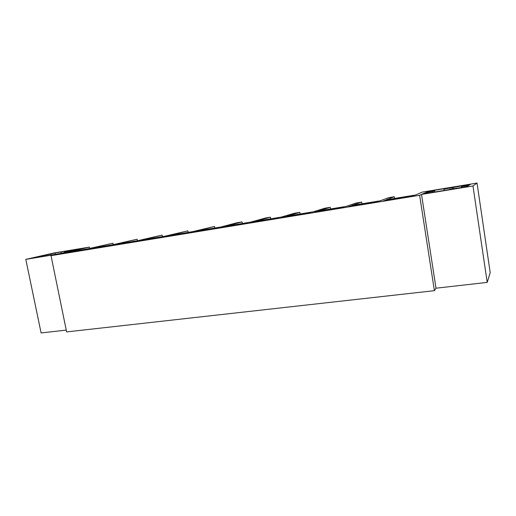 <?xml version="1.0" encoding="UTF-8"?>
<svg xmlns="http://www.w3.org/2000/svg" width="516" height="516" viewBox="0 0 516 516"><rect width="100%" height="100%" fill="white"/><g stroke="black" fill="none" stroke-linecap="round" stroke-linejoin="round"><path stroke-width="0.77" d="M394.314 196.719L388.645 197.66L380.189 200.808L351.796 205.471L361.716 202.111L356.24 203.014L346.03 206.419L318.675 210.915L330.24 207.309L324.957 208.187L313.115 211.831L286.741 216.159L299.841 212.334L294.733 213.179L281.388 217.043L262.973 220.126L255.942 221.222L270.455 217.191L265.514 218.01L250.77 222.074L232.935 225.066L226.208 226.111L242.036 221.893L237.263 222.68L221.216 226.93L203.917 229.846L197.493 230.833L214.54 226.434L192.668 231.626L175.872 234.458L169.738 235.393L187.921 230.839L165.068 236.16L148.743 238.921L142.9 239.805L162.134 235.103L138.385 240.546L122.505 243.242L116.932 244.068L137.14 239.23L112.565 244.784L97.098 247.422L91.79 248.202L112.907 243.236L87.565 248.893L72.492 251.466L67.448 252.201L89.403 247.119L54.174 252.943L25.8 259.367L57.676 254.136L51.02 255.672L419.631 195.287L421.52 194.422L472.972 185.979L477.029 183.051L422.23 192.107L415.67 194.977L386.174 199.821L394.314 196.719L394.598 198.492M385.2 200.305L383.304 201.027L412.413 196.254L413.948 195.583L385.2 200.305L385.265 200.705M362.019 203.981L361.716 202.111M350.474 206.007L348.171 206.787L376.17 202.195L378.144 201.459L350.474 206.007L350.538 206.4M330.556 209.18L330.24 207.309M317.037 211.495L314.354 212.328L341.302 207.909L343.688 207.116L317.037 211.495L317.101 211.876M300.151 214.159L299.841 212.334M284.813 216.785L281.781 217.668L307.742 213.411L310.497 212.566L284.813 216.785L284.884 217.165M270.765 218.945L270.455 217.191M253.743 221.886L250.383 222.815L275.409 218.713L278.511 217.816L253.743 221.886L253.808 222.254M242.333 223.544L242.036 221.893M223.757 226.808L220.1 227.782L244.236 223.828L247.661 222.88L223.757 226.808L223.828 227.169M214.824 227.982L214.54 226.434M194.809 231.561L190.868 232.574L214.172 228.756L217.887 227.769L194.809 231.561L194.874 231.916M188.198 232.355L187.921 230.839M166.836 236.154L162.643 237.199L185.147 233.509L189.14 232.49L166.836 236.154L166.907 236.502M162.411 236.592L162.134 235.103M139.797 240.591L135.366 241.675L157.116 238.108L161.36 237.05L139.797 240.591L139.868 240.933M137.424 240.701L137.14 239.23M113.649 244.881L108.999 245.997L130.026 242.552L134.502 241.462L113.649 244.881L113.714 245.223M113.185 244.636L112.907 243.236M88.339 249.041L83.482 250.176L103.826 246.841L108.521 245.726L88.339 249.041L88.404 249.37M89.661 248.402L89.403 247.119M477.029 183.051L490.2 272.629L487.214 282.394L436.014 288.199L421.52 194.422M449.423 189.288L466.825 186.734L468.347 185.728L461.452 186.547L468.98 185.309L470.392 184.367L443.934 189.14L445.095 188.546L428.345 191.313L425.971 192.397L434.749 190.946L424.913 192.881L422.372 194.035L449.462 189.585M67.77 251.427L82.083 248.506L55.154 252.956L32.882 258.013L60.682 253.446L69.724 251.357L64.539 252.214L67.77 251.427M63.829 253.059L58.792 254.227L78.484 251.002L83.373 249.854L63.829 253.059L63.9 253.388M419.631 195.287L434.395 290.676L436.014 288.199M51.02 255.672L66.616 331.911L434.395 290.676M25.8 259.367L41.106 332.949L66.242 330.105M46.337 255.207L46.421 255.633M50.858 254.22L50.974 254.807M61.023 252.292L61.23 253.317M66.042 251.479L66.119 251.86M64.539 252.214L64.603 252.537M42.402 256.446L42.286 255.878M55.425 254.311L55.154 252.956M71.208 250.866L71.098 250.325M487.214 282.394L472.972 185.979M432.847 191.571L432.956 192.294M434.749 190.946L434.911 191.978M443.934 189.14L444.095 190.178M452.19 187.76L452.397 189.108M461.452 186.547L461.614 187.592M461.704 186.818L461.814 187.56M425.023 193.603L424.913 192.881M428.448 191.984L428.345 191.313M453.454 188.927L453.196 187.205"/></g></svg>
